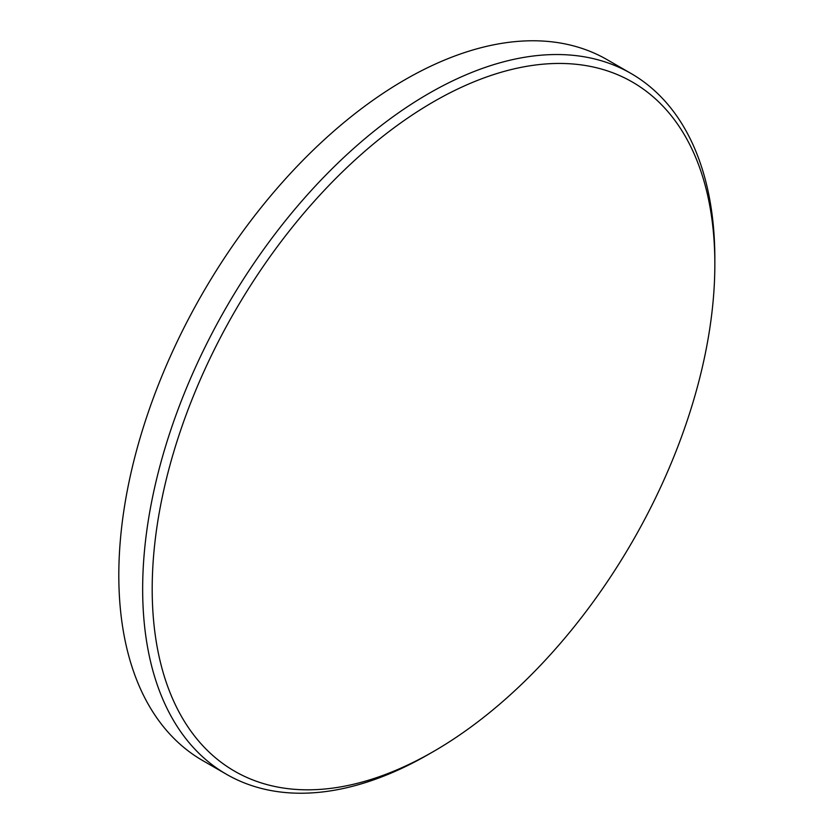 <?xml version="1.0" encoding="UTF-8"?>
<svg xmlns="http://www.w3.org/2000/svg" width="834" height="834" viewBox="0 0 834 834"><rect width="100%" height="100%" fill="white"/><g stroke="black" fill="none" stroke-linecap="round" stroke-linejoin="round"><path stroke-width="1.25" d="M428.759 754.228A404.594 233.593 -60 0 1 428.749 754.238L433.524 751.486A397.86 229.704 120 0 0 433.524 751.486A397.86 229.704 120 0 0 714.842 264.211A397.86 229.704 120 0 0 433.513 101.79A397.86 229.704 120 0 0 152.195 589.054A397.86 229.704 120 0 0 433.513 751.486L428.749 754.238A404.594 233.593 -60 0 1 226.452 774.275A404.594 233.593 -60 0 1 164.434 450.068A404.594 233.593 -60 0 1 428.749 93.523A404.594 233.593 -60 0 1 631.046 73.486A404.594 233.593 -60 0 1 714.842 258.707A404.594 233.593 -60 0 1 714.832 261.48M631.046 73.486L607.204 59.725A404.594 233.593 120 0 0 404.907 79.762A404.594 233.593 120 0 0 140.592 436.297A404.594 233.593 120 0 0 202.61 760.514L226.452 774.275M714.842 264.211L714.842 258.707"/></g></svg>
